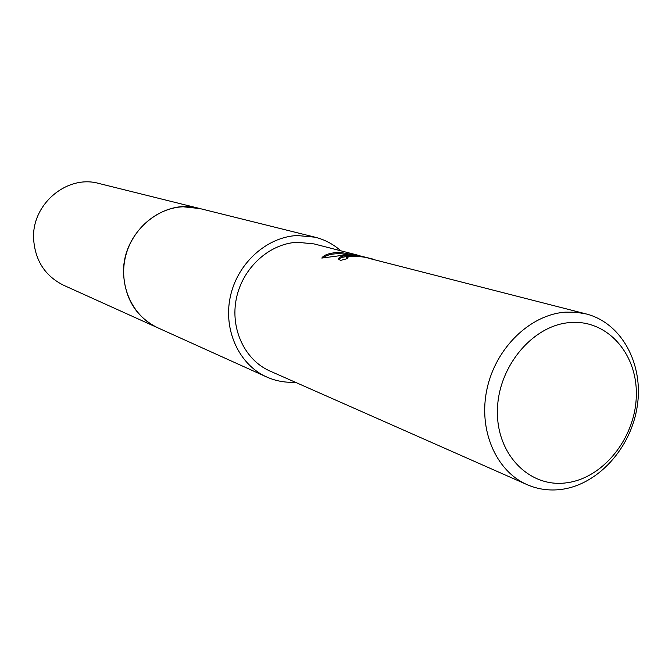 <?xml version="1.0" encoding="UTF-8"?>
<svg xmlns="http://www.w3.org/2000/svg" width="672" height="672" viewBox="0 0 672 672"><rect width="100%" height="100%" fill="white"/><g stroke="black" fill="none" stroke-linecap="round" stroke-linejoin="round"><path stroke-width="1.01" d="M295.218 382.2C285.256 382.763 275.738 381.024 266.675 376.984L157.567 327.701C133.274 316.873 118.986 287.129 125.042 258.686C130.931 230.227 156.232 207.85 183.162 206.774L199.97 208.589M158.222 327.995C133.678 317.444 119.036 287.683 124.95 259.073C130.704 230.437 156.097 207.85 183.162 206.766L199.676 208.513M266.675 376.984C239.123 364.72 223.079 330.137 230.303 296.797C237.334 263.416 266.507 236.998 297.192 235.519L315.16 237.216C324.778 239.66 333.329 244.188 340.813 250.799M586.286 313.967C621.692 323.014 643.692 363.93 637.3 405.955C631.201 448.014 597.92 484.89 560.96 489.46C549.1 490.904 537.802 489.3 527.075 484.638C495.793 471.064 477.985 429.626 487.057 388.718C495.902 347.777 530.166 314.681 565.244 312.169L575.921 312.203L586.286 313.967L369.533 258.502C366.114 257.124 359.814 256.36 350.633 256.2L346.29 257.762L347.525 258.586L340.603 260.383L338.747 259.333C338.1 257.502 340.931 256.158 347.231 255.318L355.975 255.536L345.719 254.923L321.812 258.065C323.702 255.125 328.591 253.277 336.496 252.521L340.847 252.479L361.074 256.267L350.826 253.63L372.515 258.98M527.075 484.638L269.951 371.036C244.734 360.058 229.958 328.633 236.418 298.25C242.701 267.834 269.22 243.659 297.184 242.264L314.059 243.911L358.277 255.293M570.142 322.552C607.589 319.351 637.896 354.295 636.292 396.304C635.225 438.27 603.044 478.464 566.194 482.857C529.351 487.88 496.398 454.381 497.423 410.525C497.893 366.736 532.728 325.097 570.142 322.552M355.967 256.15L355.975 255.536M349.129 256.41C343.358 256.754 339.923 257.762 338.806 259.426M348.6 254.974L340.847 253.663C332.716 253.537 326.878 254.881 323.333 257.67M361.074 256.696L361.074 256.267M340.847 253.663L340.847 252.479M158.5 328.121L157.55 327.701C136.357 317.066 125.042 299.015 123.589 273.563C121.766 232.924 162.91 197.904 198.971 208.328L315.16 237.216M157.55 327.701L63.546 285.23C44.999 275.94 35.011 260.425 33.6 238.686C31.752 204.011 67.267 174.384 98.86 183.456L198.971 208.328M346.382 258.023L346.374 258.829"/></g></svg>
